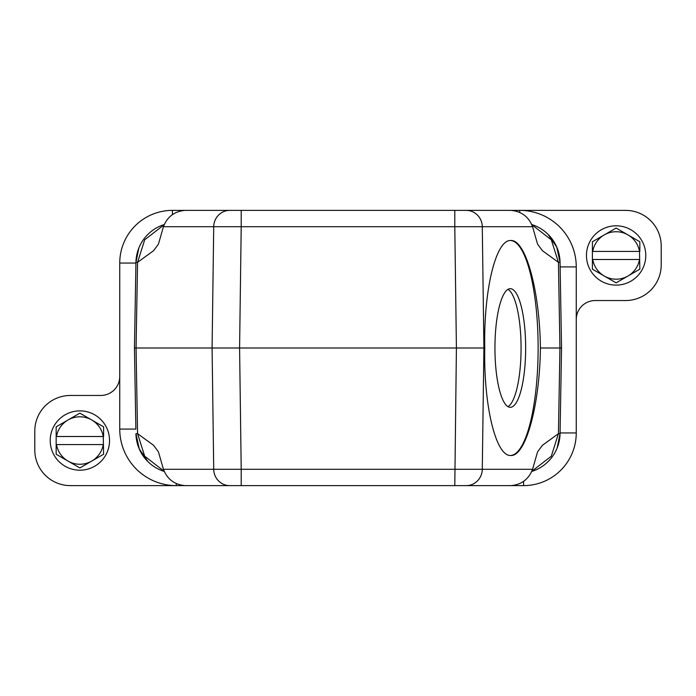 <?xml version="1.0" encoding="UTF-8"?>
<svg xmlns="http://www.w3.org/2000/svg" width="696" height="696" viewBox="0 0 696 696"><rect width="100%" height="100%" fill="white"/><g stroke="black" fill="none" stroke-linecap="round" stroke-linejoin="round"><path stroke-width="1.04" d="M135.868 429.084L134.459 348L135.946 262.349L134.459 348L135.868 429.084L119.747 429.084L119.747 376.475A18.983 18.983 0 0 1 100.763 395.459L70.392 395.459A35.592 35.592 0 0 0 34.8 431.041L34.8 450.025A35.592 35.592 0 0 0 70.392 485.617L241.208 485.617L241.208 469.295L213.715 469.295L212.089 348L136.068 348L137.564 433.651L153.564 445.301L158.453 451.904L163.429 469.295L213.715 469.295A16.608 16.043 90 0 0 229.75 485.617L523.583 485.617A52.678 52.678 0 0 0 576.253 432.947L560.062 432.947M119.747 429.084A56.533 56.533 0 0 0 176.279 485.617L70.392 485.617M560.132 266.916L576.253 266.916L576.253 319.525A18.983 18.983 0 0 1 595.237 300.541L625.608 300.541A35.592 35.592 0 0 0 661.2 264.959L661.2 245.975A35.592 35.592 0 0 0 625.608 210.383L454.793 210.383L454.793 226.705L241.208 226.705L239.589 348L241.208 469.295L532.57 469.295L537.547 451.904L542.436 445.301L558.436 433.651L559.932 348L540.409 348C539.757 290.545 525.628 239.311 510.777 240.511C495.891 239.311 483.494 290.545 484.773 348L483.911 348L482.285 469.295A16.608 16.043 -90 0 1 466.25 485.617L511.012 485.617C521.548 484.651 528.742 479.213 532.57 469.295M576.253 266.916A56.533 56.533 0 0 0 519.721 210.383L625.608 210.383M510.542 455.48A107.489 27.823 90 0 0 538.121 348A107.489 27.823 90 0 0 510.542 240.52M525.654 348A59.317 15.355 -90 0 1 510.298 407.317A59.317 15.355 -90 0 1 494.943 348A59.317 15.355 -90 0 1 510.298 288.683A59.317 15.355 -90 0 1 525.654 348M548.013 234.308L556.748 247.124L560.054 262.349L561.542 348L559.932 348L558.436 262.349L542.436 250.699L537.547 244.096L532.57 226.705L454.793 226.705L456.411 348L212.089 348L213.715 226.705L241.208 226.705L241.208 210.383L184.988 210.383C174.452 211.349 167.257 216.787 163.429 226.705L158.453 244.096L153.564 250.699L137.564 262.349L136.068 348L134.459 348M484.773 348C483.494 405.455 495.891 456.689 510.777 455.488C525.628 456.689 539.757 405.455 540.409 348M172.417 214.594L172.417 210.383L511.012 210.383C521.548 211.349 528.742 216.787 532.57 226.705M561.542 348L560.054 433.651L557.139 447.998M119.747 376.475L119.747 263.053L135.938 263.053M576.253 319.525L576.253 432.947M466.25 210.383A16.608 16.043 90 0 1 482.285 226.705L483.911 348L456.411 348L454.793 485.617L466.25 485.617M229.75 485.617L184.988 485.617C174.452 484.651 167.257 479.213 163.429 469.295M147.987 461.692L139.252 448.877L135.946 433.651A40.333 40.333 0 0 0 164.178 471.418L160.976 470.261M164.178 224.582A40.333 40.333 0 0 0 135.946 262.349L138.861 248.002M531.822 471.418A40.333 40.333 0 0 0 560.054 433.651L558.436 433.651L551.302 456.219L531.927 471.166M531.927 224.834L551.302 239.781L558.436 262.349L560.054 262.349A40.333 40.333 0 0 0 531.822 224.582L535.024 225.739M172.417 210.383A52.678 52.678 0 0 0 119.747 263.053M645.775 255.467A29.658 29.658 0 0 0 601.292 229.776A29.658 29.658 0 0 0 601.292 281.149A29.658 29.658 0 0 0 645.775 255.467M639.841 251.43L639.841 241.764L639.841 251.43L592.74 251.43A23.725 23.725 0 0 1 639.502 251.43L639.841 269.161L627.983 276.016A23.725 23.725 0 0 1 592.74 259.495L639.502 259.495A23.725 23.725 0 0 1 627.983 276.016L616.117 282.863L592.392 269.161L592.392 259.495L592.392 269.161M592.392 259.495L592.392 241.764L616.117 228.062L639.841 241.764M109.542 440.533A29.658 29.658 0 0 0 65.05 414.851A29.658 29.658 0 0 0 65.05 466.224A29.658 29.658 0 0 0 109.542 440.533M103.608 436.505L103.608 426.839L103.608 436.505L56.498 436.505A23.725 23.725 0 0 1 103.26 436.505L103.608 454.236L91.742 461.083A23.725 23.725 0 0 1 56.498 444.57L103.26 444.57A23.725 23.725 0 0 1 91.742 461.083L79.883 467.938L56.158 454.236L56.158 444.57L56.158 454.236M56.158 444.57L56.158 426.839L79.883 413.137L103.608 426.839M508.01 289.345A59.317 15.355 -90 0 1 521.069 348A59.317 15.355 -90 0 1 508.01 406.655M229.75 210.383A16.608 16.043 -90 0 0 213.715 226.705L163.429 226.705M135.946 433.651L137.564 433.651L144.698 456.219L164.073 471.166M164.073 224.834L144.698 239.781L137.564 262.349L135.946 262.349M519.721 212.376L519.721 210.383M176.279 483.624L176.279 485.617M523.583 481.406L523.583 485.617"/></g></svg>
